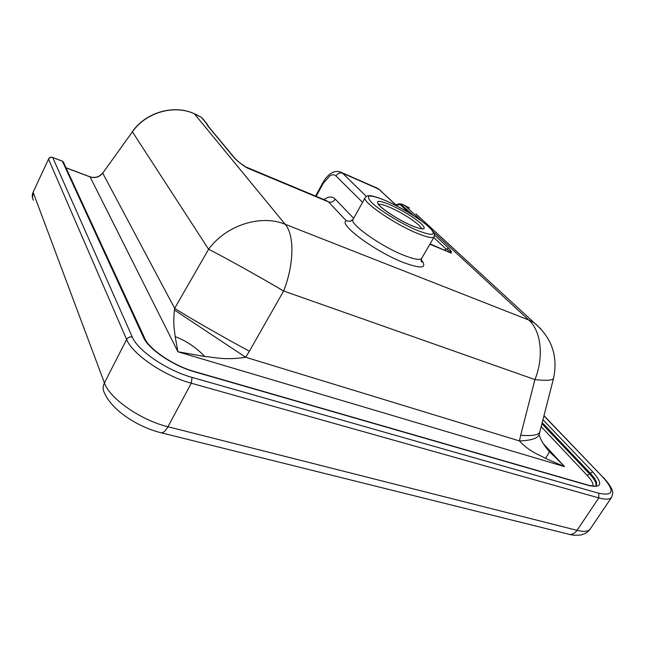 <?xml version="1.0" encoding="UTF-8"?>
<svg xmlns="http://www.w3.org/2000/svg" width="645" height="645" viewBox="0 0 645 645"><rect width="100%" height="100%" fill="white"/><g stroke="black" fill="none" stroke-linecap="round" stroke-linejoin="round"><path stroke-width="0.97" d="M352.88 220.018L350.114 221.34L346.317 220.8L328.523 201.909L246.825 167.813C241.456 164.225 237.392 161.056 234.643 158.291L235.514 159.057M175.166 336.682C174.795 331.046 172.828 326.144 174.4 310.003L245.664 357.249C224.436 360.611 213.729 357.04 204.812 356.508C195.887 347.26 186.01 340.649 175.166 336.682L177.931 351.775L90.107 176.932L66.04 167.853M546.275 447.848L549.137 451.266C549.282 452.443 548 454.781 545.307 458.297C539.591 454.83 530.158 452.427 519.427 440.938C531.158 440.479 537.72 438.39 539.107 434.69L539.276 433.859M434.625 235.159L448.654 248.172C450.879 250.51 451.734 252.155 451.218 253.114C450.597 251.744 448.944 250.437 446.276 249.204L433.754 237.529M234.643 158.291L207.771 125.904L206.456 123.485L207.085 123.937M206.456 123.485L201.425 117.43L196.531 114.681M421.838 221.235L404.665 205.376L402.754 204.546C401.166 203.844 400.529 203.747 400.851 204.255L411.929 214.116L411.042 214.043M406.221 211.149L406.584 210.641L399.247 203.788L395.974 204.957M208.077 125.799L208.303 126.21M174.4 310.003L174.658 308.334C186.857 316.308 223.42 337.295 249.405 351.203L245.664 357.249L519.427 440.938L520.684 435.278C531.996 436.084 538.309 435.117 539.615 432.376L539.76 431.819M204.812 356.508L177.931 351.775L564.56 466.633L545.307 458.297M549 450.879L564.56 466.633L543.324 443.671M520.684 435.278L534.923 379.591C546.202 380.832 552.41 380.429 553.539 378.381L539.107 434.69C540.889 439.801 542.598 443.841 549.137 451.266L553.708 455.894L546.242 447.815M196.781 114.794L194.322 113.722L285.163 224.275C260.943 214.132 226.032 225.169 208.601 249.268L132.41 131.814L102.716 173.15L174.658 308.334L208.601 249.268C221.63 255.694 258.339 276.092 283.631 291L249.405 351.203M244.245 165.934L246.825 167.813L245.963 166.999L325.717 200.305M407.156 211.697L406.302 210.915M208.246 125.662L208.375 126.38M207.771 125.904L208.633 126.694M407.785 210.697L406.584 210.641M448.654 248.172L444.687 249.994M412.365 225.927C401.142 221.195 385.613 211.681 379.865 206.045C374.745 200.321 378.075 199.845 389.862 204.61C402.746 210.512 413.243 216.914 421.354 223.823C427.143 229.805 424.152 230.515 412.365 225.927M421.427 228.765C421.604 225.403 403.044 212.915 389.693 207.311C383.839 204.828 380.139 203.876 378.567 204.473M416.799 233.135C393.619 223.662 361.264 201.184 365.175 197.596C366.707 196.153 367.706 195.564 368.174 195.822C368.682 195.774 370.738 194.516 385.621 200.603C399.932 206.803 418.637 218.018 427.925 226C436.657 235.103 434.15 232.168 434.214 236.739C432.819 238.537 427.014 237.336 416.799 233.135M385.702 200.668C369.359 194.016 364.643 194.621 371.552 202.482C379.437 210.294 401.279 223.686 416.944 230.265C433.295 236.578 437.358 235.538 429.143 227.161C420.588 219.252 400.722 207.166 385.702 200.668M350.114 221.34L353.065 219.405C348.856 223.565 380.776 246.326 404.028 255.372C414.275 259.387 420.161 260.378 421.693 258.331C420.903 260.249 420.975 261.483 421.919 262.023L421.145 260.169M421.217 259.604C427.691 268.247 421.83 269.239 403.633 262.596C375.414 251.776 337.714 223.88 346.317 220.8M411.929 214.116L413.542 215.615M430.07 243.891L451.218 253.114L429.876 244.213M415.88 213.89L534.221 322.806L528.787 320.025C541.115 330.853 544.154 356.919 534.923 379.591L283.631 291C294.225 264.176 294.539 234.941 285.163 224.275L528.787 320.025L433.625 232.127M592.997 486.12C593.513 483.669 591.538 480.057 587.087 475.292L541.115 426.547M192.057 377.389L191.275 383.211L167.966 426.74L577.041 530.343L598.818 497.908L191.275 383.211C164.257 375.979 132.257 354.161 126.614 339.455L48.528 159.122L33.105 192.218L104.426 382.896L126.614 339.455C127.952 337.367 129.855 336.561 132.306 337.037C137.659 350.574 167.144 370.625 192.057 377.389L598.713 493.231C613.677 496.279 615.048 490.91 602.825 477.131L543.888 415.799M542.897 419.661L592.755 471.898C603.139 483.718 601.809 488.257 588.78 485.524L194.556 371.802C173.368 365.965 148.294 348.969 143.488 337.4L62.372 161.194L52.705 157.525L132.306 337.037M541.873 423.62L589.643 474.019L590.207 473.172L542.147 422.564M400.851 204.255L396.457 205.416M323.701 199.466L327.902 197.386C330.829 196.572 333.272 197.16 335.231 199.136L353.662 218.333M362.546 202.32L335.948 175.924C334.344 174.424 332.296 174.408 329.797 175.867L323.04 183.664L316.179 196.33M396.828 205.973L378.913 189.178L342.56 173.215L366.36 196.403M201.425 117.43L194.322 113.722C174.013 104.385 145.915 112.359 132.41 131.814L102.716 173.15C99.362 177.173 95.162 178.431 90.107 176.932L89.921 176.778M104.426 382.896C109.489 398.425 140.916 420.29 167.966 426.74C165.185 431.634 162.564 433.553 160.105 432.513C136.538 426.377 111.649 409.833 104.466 392.926C102.708 389.814 102.692 386.468 104.426 382.896M603.575 477.655L603.293 477.365C612.468 487.386 612.863 491.635 612.75 493.594L611.67 497.231C609.985 499.553 605.695 499.77 598.818 497.908L598.713 493.231M161.444 432.843L567.923 534.02C571.333 535.197 574.372 533.971 577.041 530.343C583.975 532.028 588.361 531.585 590.223 529.013C586.531 533.947 581.427 534.89 581.008 534.907C576.686 535.447 572.937 535.302 569.769 534.471M63.573 162.508L62.291 161.089L52.705 157.525C50.866 157.017 49.471 157.549 48.528 159.122L33.105 192.218C31.911 194.959 32.008 197.612 33.395 200.192M399.247 203.788L402.673 204.481L409.543 208.053L404.431 205.247M553.539 378.381C558.199 356.153 551.757 337.633 534.221 322.806L540.97 328.982M340.1 171.852L342.56 173.215C339.899 172.392 337.698 173.287 335.948 175.924M380.348 190.307L376.325 187.768M245.06 166.515L245.85 167.071M335.231 199.136C333.473 201.78 331.24 202.707 328.523 201.909L326.031 200.442M323.04 183.664L322.677 182.962C324.991 178.689 327.797 175.48 331.095 173.344C334.626 171.078 338.214 170.844 341.842 172.626L378.172 188.582L397.344 206.247M587.087 475.292L589.643 474.019C594.593 479.3 596.698 483.234 595.964 485.83M596.061 485.782L596.262 485.524C597.609 483.041 595.593 478.929 590.207 473.172L592.755 471.898M588.78 485.524L587.966 485.096M194.556 371.802L193.984 371.391M143.488 337.4L145.02 338.939M543.937 415.614L602.825 477.131M206.843 123.711L202.272 118.204M132.362 131.644C145.834 112.238 173.868 104.272 194.266 113.665L194.072 113.617M596.109 485.758L596.286 485.596C595.819 485.08 598.205 487.306 588.353 485.201L194.274 371.472C173.658 365.9 148.745 348.848 144.682 338.206L63.291 161.895L62.202 161.056M48.673 158.847L48.512 158.952C49.439 157.388 50.81 156.88 52.632 157.42L52.543 157.388M32.484 197.87L33.25 191.92M421.58 228.927L422.725 228.636C422.959 228.822 421.475 229.588 412.268 225.847C397.925 220.187 376.664 205.215 378.01 203.28L378.349 204.425M365.175 197.596L353.065 219.405M434.214 236.739L421.693 258.331M611.67 497.231L590.223 529.013M315.574 196.072L322.677 182.962M245.866 167.079C242.004 164.08 241.407 164.572 235.078 158.549L208.182 126.146L206.722 123.622M102.684 172.957C99.282 177.012 95.057 178.294 90.018 176.819L65.992 167.756"/></g></svg>
